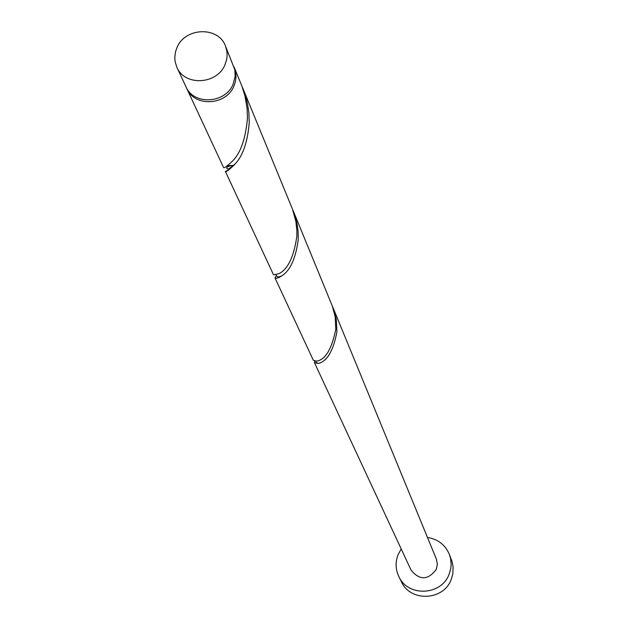 <?xml version="1.0" encoding="UTF-8"?>
<svg xmlns="http://www.w3.org/2000/svg" width="628" height="628" viewBox="0 0 628 628"><rect width="100%" height="100%" fill="white"/><g stroke="black" fill="none" stroke-linecap="round" stroke-linejoin="round"><path stroke-width="0.94" d="M224.997 64.7L226.7 59.385L227.155 55.288L226.904 51.213L225.46 46.017C218.395 26.148 185.079 27.271 176.978 47.579L175.51 51.771L174.772 57.548L175.149 61.85L176.892 67.298C184.632 86.358 217.115 84.647 224.997 64.7M225.46 46.017L234.754 69.559L235.178 76.224L233.137 84.128C225.413 103.738 193.518 105.394 185.904 86.648L176.892 67.298M401.221 548.974L398.199 554.398C395.224 561.919 395.444 569.313 398.851 576.575C407.839 597.15 441.382 595.666 449.099 574.29L450.739 568.693L451.147 564.352L450.606 558.59L449.381 554.438C445.26 544.814 437.959 539.154 427.487 537.466M398.851 576.575L401.433 581.803C410.343 602.189 443.556 600.729 451.202 579.55L452.819 574.008L453.11 566.833L451.956 561.228L449.381 554.438M314.675 361.179L314.487 362.749L318.412 363.416C327.11 361.398 333.272 350.895 336.906 331.906L336.325 319.558L334.661 312.383L332.212 305.757M314.487 362.749L411.081 570.161C419.7 580.539 428.123 580.248 436.334 569.298L437.371 564.18L436.374 559.077L332.801 307.123M233.954 66.733L235.547 71.49L236.042 76.797L235.296 82.15L233.93 86.036C226.229 105.606 194.39 107.262 186.783 88.54L186.367 87.582M234.37 67.691L241.851 85.989L244.967 96.005L247.11 108.558L247.463 118.339C245.509 139.4 240.304 153.852 231.865 161.679C226.873 166.326 224.125 168.304 223.607 167.613L186.783 88.54M229.047 169.756L225.389 171.436C226.08 172.3 229.322 169.811 235.115 163.979C242.918 155.728 247.628 141.936 249.245 122.593L248.884 112.82L247.346 102.859L245.375 95.362L241.772 85.785M242.722 88.006L292.507 209.21L295.929 221.77L296.856 230.162L296.848 236.254C293.935 256.483 288.071 268.917 279.24 273.557L273.557 274.852L225.389 171.436M276.367 275.833L274.954 277.866L276.202 278.337L278.856 277.6L281.744 275.88C290.199 270.644 295.694 258.54 298.237 239.566L298.104 231.394L296.926 223.05L292.397 208.912M293.127 210.631L332.345 306.111L335.203 316.85L335.799 329.253C331.702 349.325 325.241 359.954 316.41 361.147L313.356 360.315L274.954 277.866M226.951 166.059L230.814 165.368M318.412 363.416L316.269 362.607L315.845 361.226M281.744 275.88L277.929 277.136L276.014 275.08M235.115 163.979L229.016 168.759L227.108 168.948L226.684 167.794L227.25 167.072L230.248 165.808L234.016 165.243"/></g></svg>
